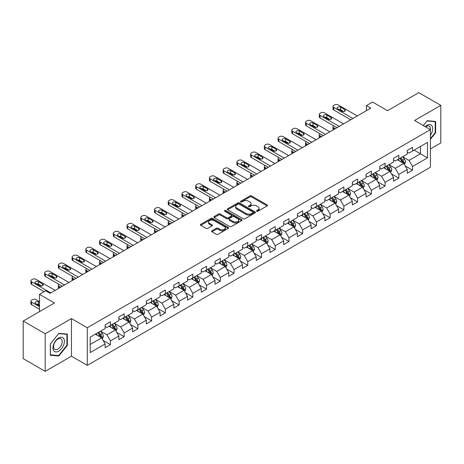 <?xml version="1.0" encoding="UTF-8"?>
<svg xmlns="http://www.w3.org/2000/svg" width="464" height="464" viewBox="0 0 464 464"><rect width="100%" height="100%" fill="white"/><g stroke="black" fill="none" stroke-linecap="round" stroke-linejoin="round"><path stroke-width="0.7" d="M256.76 211.23A0.853 0.493 0 0 0 257.972 211.23L267.148 205.929A1.224 0.708 0 0 0 267.508 205.43A1.224 0.708 0 0 0 267.148 204.931L251.598 195.953A1.224 0.708 0 0 0 249.87 195.953L240.688 201.248A0.853 0.493 0 0 0 240.439 201.602A0.853 0.493 0 0 0 240.688 201.95A0.853 0.493 0 0 0 241.901 201.95L243.09 201.266A3.909 2.256 0 0 1 248.617 201.266L249.91 202.014A3.909 2.256 0 0 1 251.059 203.609A3.909 2.256 0 0 1 249.91 205.204L248.727 205.888A0.853 0.493 0 0 0 248.472 206.242A0.853 0.493 0 0 0 248.727 206.59A0.853 0.493 0 0 0 249.934 206.59L251.123 205.906A3.909 2.256 0 0 1 256.65 205.906L257.949 206.654A3.909 2.256 0 0 1 259.092 208.249A3.909 2.256 0 0 1 257.949 209.844L256.76 210.528A0.853 0.493 0 0 0 256.511 210.876A0.853 0.493 0 0 0 256.76 211.23L256.76 210.528M211.938 230.77A1.224 0.708 0 0 0 211.578 231.269A1.224 0.708 0 0 0 211.938 231.768L216.299 234.285A1.224 0.708 0 0 0 218.028 234.285L228.224 228.404A1.224 0.708 0 0 0 228.584 227.905A1.224 0.708 0 0 0 228.224 227.406L212.674 218.422A1.224 0.708 0 0 0 210.946 218.422L200.75 224.309A1.224 0.708 0 0 0 200.39 224.808A1.224 0.708 0 0 0 200.75 225.307L206.022 228.352A1.224 0.708 0 0 0 207.75 228.352L212.112 225.835A1.224 0.708 0 0 0 212.471 225.336A1.224 0.708 0 0 0 212.112 224.837L209.496 223.323A3.271 1.885 0 0 1 208.539 221.989A3.271 1.885 0 0 1 210.557 220.249A3.271 1.885 0 0 1 214.119 220.655L224.361 226.565A3.271 1.885 0 0 1 225.318 227.905A3.271 1.885 0 0 1 223.3 229.645A3.271 1.885 0 0 1 219.739 229.239L218.028 228.253A1.224 0.708 0 0 0 216.299 228.253L211.938 230.77L211.938 231.768M430.412 148.956L440.8 142.958L440.8 105.351L418.795 92.643L387.544 110.687L372.58 102.045L366.415 105.606L370.817 108.147L50.048 293.341L45.646 290.8L39.486 294.356L39.486 311.64M45.205 333.744L45.205 371.357L71.439 356.207L71.439 318.6L45.205 333.744L23.2 321.042L54.45 302.998L39.486 294.356M71.439 318.6L87.284 327.746L430.412 129.642L430.412 167.255L87.284 365.359L87.284 327.746M440.8 105.351L414.567 120.495L430.412 129.642M243.171 218.776A1.224 0.708 0 0 0 244.899 218.776L255.096 212.889A1.224 0.708 0 0 0 255.455 212.39A1.224 0.708 0 0 0 255.096 211.891L239.546 202.907A1.224 0.708 0 0 0 237.817 202.907L227.621 208.794A1.224 0.708 0 0 0 227.261 209.293A1.224 0.708 0 0 0 227.621 209.792L243.171 218.776M224.982 211.416A0.853 0.493 0 0 1 225.852 211.532L225.852 210.517L241.663 219.646A1.224 0.708 0 0 1 242.017 220.145A1.224 0.708 0 0 1 241.663 220.644L231.466 226.531A1.224 0.708 0 0 1 229.738 226.531L214.182 217.552L218.55 215.052L218.55 214.032L214.182 216.555A1.224 0.708 0 0 0 213.829 217.053A1.224 0.708 0 0 0 214.182 217.552L214.182 216.555M218.55 215.052A1.224 0.708 0 0 1 220.278 215.052L220.278 214.032A1.224 0.708 0 0 0 218.55 214.032M220.278 214.032L226.583 217.674A1.224 0.708 0 0 0 228.311 217.674L231.205 216.004A1.224 0.708 0 0 0 231.565 215.505A1.224 0.708 0 0 0 231.205 215.006L224.64 211.219A0.853 0.493 0 0 1 224.39 210.865A0.853 0.493 0 0 1 224.918 210.412A0.853 0.493 0 0 1 225.852 210.517M45.205 371.357L23.2 358.649L23.2 321.042M103.083 340.379L110.432 344.624L110.432 340.912L118.883 336.035L118.883 339.741L124.166 336.696L124.166 332.984L132.617 328.106L132.617 331.812L137.901 328.767L137.901 325.055L146.351 320.177L146.351 323.884L151.629 320.839L151.629 317.127L160.08 312.249L160.08 315.961L165.364 312.91L165.364 309.198L173.814 304.32L173.814 308.032L179.098 304.981L179.098 301.269L187.549 296.392L187.549 300.104L192.827 297.053L192.827 293.341L201.277 288.463L201.277 292.175L206.561 289.124L206.561 285.412L215.012 280.534L215.012 284.246L220.29 281.196L220.29 277.484L228.74 272.606L228.74 276.318L234.024 273.267L234.024 269.555L242.475 264.677L242.475 268.389L247.759 265.338L247.759 261.626L256.209 256.749L256.209 260.461L261.487 257.41L261.487 253.704L269.938 248.82L269.938 252.532L275.222 249.481L275.222 245.775L283.672 240.891L283.672 244.603L288.956 241.553L288.956 237.846L297.407 232.969L297.407 236.675L302.685 233.624L302.685 229.918L311.135 225.04L311.135 228.746L316.419 225.695L316.419 221.989L324.87 217.111L324.87 220.818L330.148 217.773L330.148 214.061L338.598 209.183L338.598 212.889L343.882 209.844L343.882 206.132L352.333 201.254L352.333 204.96L357.616 201.915L357.616 198.203L366.067 193.326L366.067 197.032L371.345 193.987L371.345 190.275L379.796 185.397L379.796 189.109L385.079 186.058L385.079 182.346L393.53 177.468L393.53 181.18L398.814 178.13L398.814 174.418L407.264 169.54L407.264 173.252L412.542 170.201L412.542 166.489L427.506 157.853L427.506 142.402L420.465 146.467L420.465 153.787L427.506 157.853M110.432 344.624L105.154 347.669L105.154 343.963L90.19 352.599L90.19 337.148L105.154 328.512L105.154 324.8L110.432 321.749L110.432 325.461L118.883 320.583L118.883 316.871L124.166 313.821L124.166 317.533L132.617 312.655L132.617 308.943L137.901 305.892L137.901 309.604L146.351 304.726L146.351 301.014L151.629 297.969L151.629 301.675L160.08 296.798L160.08 293.086L165.364 290.041L165.364 293.747L173.814 288.869L173.814 285.157L179.098 282.112L179.098 285.818L187.549 280.94L187.549 277.234L192.827 274.183L192.827 277.89L201.277 273.012L201.277 269.306L206.561 266.255L206.561 269.961L215.012 265.083L215.012 261.377L220.29 258.326L220.29 262.038L228.74 257.155L228.74 253.448L234.024 250.398L234.024 254.11L242.475 249.226L242.475 245.52L247.759 242.469L247.759 246.181L256.209 241.297L256.209 237.591L261.487 234.54L261.487 238.252L269.938 233.375L269.938 229.663L275.222 226.612L275.222 230.324L283.672 225.446L283.672 221.734L288.956 218.683L288.956 222.395L297.407 217.517L297.407 213.805L302.685 210.755L302.685 214.467L311.135 209.589L311.135 205.877L316.419 202.826L316.419 206.538L324.87 201.66L324.87 197.948L330.148 194.897L330.148 198.609L338.598 193.732L338.598 190.02L343.882 186.969L343.882 190.681L352.333 185.803L352.333 182.091L357.616 179.046L357.616 182.752L366.067 177.874L366.067 174.162L371.345 171.117L371.345 174.824L379.796 169.946L379.796 166.234L385.079 163.189L385.079 166.895L393.53 162.017L393.53 158.305L398.814 155.26L398.814 158.966L407.264 154.089L407.264 150.382L412.542 147.332L412.542 151.038L427.506 142.402M109.028 326.273L115.362 329.933L106.911 334.811L100.578 331.151M105.154 326.476L106.911 327.497L110.432 325.461M106.911 334.811L110.432 340.912M115.362 329.933L118.883 336.035M122.757 318.345L129.096 322.004L120.646 326.882L114.306 323.228M118.883 318.548L120.646 319.568L124.166 317.533M120.646 326.882L124.166 332.984M129.096 322.004L132.617 328.106M136.491 310.416L142.831 314.076L134.38 318.954L128.041 315.3M132.617 310.619L134.38 311.64L137.901 309.604M134.38 318.954L137.901 325.055M142.831 314.076L146.351 320.177M150.22 302.487L156.559 306.147L148.109 311.031L141.769 307.371M146.351 302.69L148.109 303.711L151.629 301.675M148.109 311.031L151.629 317.127M156.559 306.147L160.08 312.249M163.954 294.565L170.294 298.219L161.843 303.102L155.504 299.442M160.08 294.768L161.843 295.783L165.364 293.747M161.843 303.102L165.364 309.198M170.294 298.219L173.814 304.32M177.689 286.636L184.022 290.29L175.578 295.174L169.238 291.514M173.814 286.839L175.578 287.854L179.098 285.818M175.578 295.174L179.098 301.269M184.022 290.29L187.549 296.392M191.417 278.707L197.757 282.367L189.306 287.245L182.967 283.585M187.549 278.91L189.306 279.925L192.827 277.89M189.306 287.245L192.827 293.341M197.757 282.367L201.277 288.463M205.152 270.779L211.491 274.439L203.041 279.316L196.701 275.657M201.277 270.982L203.041 271.997L206.561 269.961M203.041 279.316L206.561 285.412M211.491 274.439L215.012 280.534M218.886 262.85L225.22 266.51L216.769 271.388L210.436 267.728M215.012 263.053L216.769 264.068L220.29 262.038M216.769 271.388L220.29 277.484M225.22 266.51L228.74 272.606M232.615 254.922L238.954 258.581L230.504 263.459L224.164 259.799M228.74 255.125L230.504 256.14L234.024 254.11M230.504 263.459L234.024 269.555M238.954 258.581L242.475 264.677M246.349 246.993L252.689 250.653L244.238 255.531L237.899 251.871M242.475 247.196L244.238 248.211L247.759 246.181M244.238 255.531L247.759 261.626M252.689 250.653L256.209 256.749M260.078 239.064L266.417 242.724L257.967 247.602L251.627 243.942M256.209 239.267L257.967 240.282L261.487 238.252M257.967 247.602L261.487 253.704M266.417 242.724L269.938 248.82M273.812 231.136L280.152 234.796L271.701 239.673L265.362 236.014M269.938 231.339L271.701 232.354L275.222 230.324M271.701 239.673L275.222 245.775M280.152 234.796L283.672 240.891M287.547 223.207L293.88 226.867L285.43 231.745L279.096 228.085M283.672 223.41L285.43 224.425L288.956 222.395M285.43 231.745L288.956 237.846M293.88 226.867L297.407 232.969M301.275 215.279L307.615 218.938L299.164 223.816L292.825 220.156M297.407 215.482L299.164 216.497L302.685 214.467M299.164 223.816L302.685 229.918M307.615 218.938L311.135 225.04M315.01 207.35L321.349 211.01L312.898 215.888L306.559 212.228M311.135 207.553L312.898 208.574L316.419 206.538M312.898 215.888L316.419 221.989M321.349 211.01L324.87 217.111M328.744 199.421L335.078 203.081L326.627 207.959L320.293 204.299M324.87 199.624L326.627 200.645L330.148 198.609M326.627 207.959L330.148 214.061M335.078 203.081L338.598 209.183M342.473 191.493L348.812 195.153L340.361 200.03L334.022 196.376M338.598 191.696L340.361 192.717L343.882 190.681M340.361 200.03L343.882 206.132M348.812 195.153L352.333 201.254M356.207 183.564L362.546 187.224L354.096 192.108L347.756 188.448M352.333 183.767L354.096 184.788L357.616 182.752M354.096 192.108L357.616 198.203M362.546 187.224L366.067 193.326M369.936 175.636L376.275 179.295L367.824 184.179L361.485 180.519M366.067 175.844L367.824 176.859L371.345 174.824M367.824 184.179L371.345 190.275M376.275 179.295L379.796 185.397M383.67 167.713L390.009 171.367L381.559 176.25L375.219 172.591M379.796 167.916L381.559 168.931L385.079 166.895M381.559 176.25L385.079 182.346M390.009 171.367L393.53 177.468M397.404 159.784L403.738 163.444L395.287 168.322L388.954 164.662M393.53 159.987L395.287 161.002L398.814 158.966M395.287 168.322L398.814 174.418M403.738 163.444L407.264 169.54M414.126 150.127L420.465 153.787L409.022 160.393L402.682 156.733M407.264 152.059L409.022 153.074L412.542 151.038M409.022 160.393L412.542 166.489M71.439 356.207L87.284 365.359M366.415 105.606L366.415 110.687M90.19 344.468L101.633 337.862L95.294 334.202M101.633 337.862L105.154 343.963M405.194 165.955L412.542 170.201M391.459 173.884L398.814 178.13M377.731 181.813L385.079 186.058M363.996 189.741L371.345 193.987M350.262 197.67L357.616 201.915M336.533 205.598L343.882 209.844M322.799 213.527L330.148 217.773M309.07 221.456L316.419 225.695M295.336 229.384L302.685 233.624M281.602 237.313L288.956 241.553M267.873 245.241L275.222 249.481M254.139 253.17L261.487 257.41M240.404 261.099L247.759 265.338M226.676 269.021L234.024 273.267M212.941 276.95L220.29 281.196M199.213 284.879L206.561 289.124M185.478 292.807L192.827 297.053M171.744 300.736L179.098 304.981M158.015 308.664L165.364 312.91M144.281 316.593L151.629 320.839M130.546 324.522L137.901 328.767M116.818 332.45L124.166 336.696M430.412 139.31L435.65 132.791L435.65 121.464L427.158 120.71L423.284 125.529M50.356 355.238L58.853 355.998L67.344 345.431L67.344 334.103L58.853 333.343L50.356 343.911L50.356 355.238M435.209 132.536L435.65 132.791M66.903 345.175L67.344 345.431M57.954 355.482L58.853 355.998M257.102 211.346L257.949 210.859A3.909 2.256 0 0 0 259.092 209.264L259.092 208.249M251.059 203.609L251.059 204.624A3.909 2.256 0 0 1 249.91 206.219L249.069 206.712M267.148 204.931L267.148 205.929L251.598 196.968A1.224 0.708 0 0 0 249.87 196.968L241.031 202.072M255.096 211.891L255.096 212.889L239.546 203.928A1.224 0.708 0 0 0 237.817 203.928L227.638 209.803M252.938 212.738A0.853 0.493 0 0 0 253.187 212.39A0.853 0.493 0 0 0 252.938 212.036L239.285 204.16A0.853 0.493 0 0 0 238.073 204.16L236.82 204.879A3.909 2.256 0 0 0 235.677 206.474A3.909 2.256 0 0 0 236.82 208.075L246.152 213.463A3.909 2.256 0 0 0 251.685 213.463L252.938 212.738L252.938 213.753A0.853 0.493 0 0 0 253.187 213.405L253.187 212.39M235.677 206.474L235.677 207.495A3.909 2.256 0 0 0 236.82 209.09L236.82 208.075M252.938 213.753L251.685 214.478A3.909 2.256 0 0 1 246.152 214.478L236.82 209.09M220.278 215.052L226.583 218.695A1.224 0.708 0 0 0 228.311 218.695L231.205 217.019A1.224 0.708 0 0 0 231.565 216.52L231.565 215.505M225.852 211.532L241.645 220.655M233.131 221.456A3.271 1.885 0 0 0 236.692 221.862A3.271 1.885 0 0 0 238.711 220.122A3.271 1.885 0 0 0 237.754 218.788L234.146 216.705A1.224 0.708 0 0 0 232.418 216.705L229.523 218.376A1.224 0.708 0 0 0 229.164 218.875A1.224 0.708 0 0 0 229.523 219.373L233.131 221.456L233.131 222.471A3.271 1.885 0 0 0 236.692 222.882A3.271 1.885 0 0 0 238.711 221.137L238.711 220.122M229.164 218.875L229.164 219.89A1.224 0.708 0 0 0 229.523 220.388L229.523 219.373M233.131 222.471L229.523 220.388M225.318 227.905L225.318 228.92A3.271 1.885 0 0 1 223.3 230.66A3.271 1.885 0 0 1 219.739 230.254L218.028 229.268A1.224 0.708 0 0 0 216.299 229.268L211.955 231.78M208.539 221.989L208.539 223.01A3.271 1.885 0 0 0 209.496 224.344L209.496 223.323M212.094 225.84L209.496 224.344M228.207 228.41L212.674 219.443A1.224 0.708 0 0 0 210.946 219.443L200.767 225.318M404.434 164.645L405.484 162.006A3.3 1.902 -120 0 0 404.428 159.198L402.613 156.774M399.446 160.962L398.211 159.314M335.298 128.656L333.744 127.757L333.744 129.555M333.222 129.856A2.488 1.438 180 0 1 333.013 129.276L333.013 126.736A2.488 1.438 0 0 0 333.744 127.757M403.228 163.148L403.703 162.151A3.3 1.902 -120 0 0 402.758 160.167L400.942 157.737M400.113 158.218L402.131 160.909A1.682 0.969 60 0 1 402.433 161.42L403.703 162.151M399.887 158.352L401.702 160.776A3.3 1.902 60 0 1 402.648 162.76M333.657 125.773A2.488 1.438 0 0 0 333.013 126.736M352.907 118.488L333.744 107.428A2.488 1.438 -0 0 1 333.013 106.407A2.488 1.438 -0 0 1 333.744 105.392L334.619 104.881A2.488 1.438 -0 0 1 338.146 104.881L357.309 115.948M333.013 106.407L333.013 108.947A2.488 1.438 180 0 0 333.744 109.968L350.703 119.758M337.705 108.796A1.989 1.148 180 0 1 337.119 107.984A1.989 1.148 180 0 1 338.349 106.923A1.989 1.148 180 0 1 340.518 107.172L344.746 109.608A1.989 1.148 180 0 1 345.326 110.426A1.989 1.148 180 0 1 344.097 111.488A1.989 1.148 180 0 1 341.927 111.238L337.705 108.796M338.737 109.394A1.989 1.148 180 0 1 340.518 109.713L343.708 111.551M430.412 135.233A8.091 4.669 120 0 0 431.938 132.373A8.091 4.669 120 0 0 431.433 125.21A8.091 4.669 120 0 0 425.227 126.655M434.664 121.377L435.209 121.696L435.209 132.669L430.412 138.637M423.301 125.535L426.979 120.959L435.209 121.696M430.412 130.077A6.125 3.538 120 0 0 429.241 126.162A6.125 3.538 120 0 0 425.581 126.858M58.673 351.178A8.091 4.669 120 0 0 64.397 341.266A8.091 4.669 120 0 0 58.673 337.966A8.091 4.669 120 0 0 52.954 347.872A8.091 4.669 120 0 0 58.673 351.178M57.872 349.108A6.125 3.538 120 0 0 61.874 343.708A6.125 3.538 120 0 0 60.935 338.801A6.125 3.538 120 0 0 57.872 339.103A6.125 3.538 120 0 0 53.87 344.503A6.125 3.538 120 0 0 54.81 349.415A6.125 3.538 120 0 0 57.872 349.108M50.443 343.836L58.673 333.599L66.903 334.329L66.903 345.303L58.673 355.546L50.443 354.809L50.443 343.836M66.358 334.016L66.903 334.329M390.705 172.573L391.749 169.934A3.3 1.902 -120 0 0 390.7 167.127L388.884 164.703M385.712 168.89L384.482 167.243M321.569 136.584L320.009 135.685L320.009 137.483M319.487 137.785A2.488 1.438 180 0 1 319.278 137.205L319.278 134.664A2.488 1.438 0 0 0 320.009 135.685M389.499 171.077L389.969 170.079A3.3 1.902 -120 0 0 389.023 168.09L387.208 165.665M386.384 166.147L388.397 168.832A1.682 0.969 60 0 1 388.704 169.348L389.969 170.079M386.152 166.274L387.968 168.705A3.3 1.902 60 0 1 388.913 170.688M319.922 133.702A2.488 1.438 0 0 0 319.278 134.664M376.971 180.502L378.021 177.863A3.3 1.902 -120 0 0 376.965 175.056L375.15 172.631M371.983 176.819L370.748 175.172M307.835 144.513L306.275 143.608L306.275 145.412M305.759 145.708A2.488 1.438 180 0 1 305.55 145.133L305.55 142.593A2.488 1.438 0 0 0 306.275 143.608M375.765 179.005L376.24 178.008A3.3 1.902 -120 0 0 375.295 176.018L373.479 173.594M372.65 174.075L374.668 176.761A1.682 0.969 60 0 1 374.97 177.271L376.24 178.008M372.418 174.203L374.239 176.633A3.3 1.902 60 0 1 375.179 178.617M306.194 141.63A2.488 1.438 0 0 0 305.55 142.593M339.172 126.417L320.009 115.356A2.488 1.438 -0 0 1 319.278 114.335A2.488 1.438 -0 0 1 320.009 113.32L320.891 112.81A2.488 1.438 -0 0 1 324.411 112.81L343.575 123.876M319.278 114.335L319.278 116.876A2.488 1.438 180 0 0 320.009 117.897L336.974 127.687M323.971 116.725A1.989 1.148 180 0 1 323.385 115.913A1.989 1.148 180 0 1 324.614 114.852A1.989 1.148 180 0 1 326.789 115.101L331.012 117.537A1.989 1.148 180 0 1 331.598 118.349A1.989 1.148 180 0 1 330.368 119.416A1.989 1.148 180 0 1 328.193 119.167L323.971 116.725M325.009 117.322A1.989 1.148 180 0 1 326.789 117.641L329.979 119.48M325.438 134.345L306.275 123.279A2.488 1.438 -0 0 1 305.55 122.264A2.488 1.438 -0 0 1 306.275 121.249L307.156 120.739A2.488 1.438 -0 0 1 310.677 120.739L329.84 131.805M305.55 122.264L305.55 124.804A2.488 1.438 180 0 0 306.275 125.825L323.24 135.616M310.236 124.654A1.989 1.148 180 0 1 309.656 123.842A1.989 1.148 180 0 1 310.886 122.78A1.989 1.148 180 0 1 313.055 123.03L317.283 125.466A1.989 1.148 180 0 1 317.863 126.278A1.989 1.148 180 0 1 316.634 127.345A1.989 1.148 180 0 1 314.464 127.095L310.236 124.654M311.274 125.251A1.989 1.148 180 0 1 313.055 125.57L316.245 127.409M363.237 188.43L364.286 185.791A3.3 1.902 -120 0 0 363.237 182.984L361.415 180.56M358.249 184.747L357.013 183.1M294.101 152.436L292.546 151.537L292.546 153.34M292.024 153.636A2.488 1.438 180 0 1 291.815 153.062L291.815 150.522A2.488 1.438 0 0 0 292.546 151.537M362.036 186.934L362.506 185.931A3.3 1.902 -120 0 0 361.56 183.947L359.745 181.523M358.916 181.998L360.934 184.689A1.682 0.969 60 0 1 361.241 185.2L362.506 185.931M358.689 182.132L360.505 184.562A3.3 1.902 60 0 1 361.45 186.545M292.459 149.559A2.488 1.438 0 0 0 291.815 150.522M349.508 196.359L350.552 193.72A3.3 1.902 -120 0 0 349.502 190.913L347.687 188.488M344.52 192.676L343.285 191.029M280.372 160.364L278.812 159.465L278.812 161.263M278.29 161.565A2.488 1.438 180 0 1 278.081 160.991L278.081 158.45A2.488 1.438 0 0 0 278.812 159.465M348.302 194.857L348.771 193.859A3.3 1.902 -120 0 0 347.832 191.876L346.011 189.451M345.187 189.927L347.2 192.618A1.682 0.969 60 0 1 347.507 193.128L348.771 193.859M344.955 190.06L346.77 192.485A3.3 1.902 60 0 1 347.716 194.474M278.725 157.487A2.488 1.438 0 0 0 278.081 158.45M335.774 204.288L336.823 201.649A3.3 1.902 -120 0 0 335.768 198.841L333.952 196.417M330.786 200.605L329.55 198.957M266.638 168.293L265.083 167.394L265.083 169.192M264.561 169.493A2.488 1.438 180 0 1 264.352 168.919L264.352 166.379A2.488 1.438 0 0 0 265.083 167.394M334.567 202.785L335.043 201.788A3.3 1.902 -120 0 0 334.097 199.804L332.282 197.38M331.453 197.855L333.471 200.547A1.682 0.969 60 0 1 333.773 201.057L335.043 201.788M331.226 197.989L333.042 200.413A3.3 1.902 60 0 1 333.987 202.397M264.996 165.416A2.488 1.438 0 0 0 264.352 166.379M311.709 142.274L292.546 131.208A2.488 1.438 -0 0 1 291.815 130.193A2.488 1.438 -0 0 1 292.546 129.178L293.428 128.667A2.488 1.438 -0 0 1 296.948 128.667L316.112 139.734M291.815 130.193L291.815 132.733A2.488 1.438 180 0 0 292.546 133.754L309.505 143.544M296.508 132.582A1.989 1.148 180 0 1 295.922 131.77A1.989 1.148 180 0 1 297.151 130.709A1.989 1.148 180 0 1 299.321 130.958L303.549 133.394A1.989 1.148 180 0 1 304.135 134.206A1.989 1.148 180 0 1 302.905 135.273A1.989 1.148 180 0 1 300.73 135.024L296.508 132.582M297.54 133.18A1.989 1.148 180 0 1 299.321 133.499L302.511 135.337M297.975 150.203L278.812 139.136A2.488 1.438 -0 0 1 278.081 138.121A2.488 1.438 -0 0 1 278.812 137.106L279.693 136.596A2.488 1.438 -0 0 1 283.214 136.596L302.377 147.662M278.081 138.121L278.081 140.662A2.488 1.438 180 0 0 278.812 141.677L295.777 151.473M282.773 140.511A1.989 1.148 180 0 1 282.193 139.699A1.989 1.148 180 0 1 283.423 138.637A1.989 1.148 180 0 1 285.592 138.887L289.814 141.323A1.989 1.148 180 0 1 290.4 142.135A1.989 1.148 180 0 1 289.171 143.196A1.989 1.148 180 0 1 287.001 142.947L282.773 140.511M283.811 141.108A1.989 1.148 180 0 1 285.592 141.427L288.782 143.266M284.246 158.131L265.083 147.065A2.488 1.438 -0 0 1 264.352 146.05A2.488 1.438 -0 0 1 265.083 145.035L265.959 144.524A2.488 1.438 -0 0 1 269.48 144.524L288.643 155.591M264.352 146.05L264.352 148.59A2.488 1.438 180 0 0 265.083 149.605L282.042 159.401M269.045 148.439A1.989 1.148 180 0 1 268.459 147.627A1.989 1.148 180 0 1 269.688 146.56A1.989 1.148 180 0 1 271.858 146.81L276.086 149.251A1.989 1.148 180 0 1 276.666 150.063A1.989 1.148 180 0 1 275.436 151.125A1.989 1.148 180 0 1 273.267 150.875L269.045 148.439M270.077 149.037A1.989 1.148 180 0 1 271.858 149.356L275.048 151.194M270.512 166.06L251.349 154.993A2.488 1.438 -0 0 1 250.618 153.978A2.488 1.438 -0 0 1 251.349 152.963L252.23 152.453A2.488 1.438 -0 0 1 255.751 152.453L274.914 163.519M250.618 153.978L250.618 156.519A2.488 1.438 180 0 0 251.349 157.534L268.314 167.33M255.31 156.368A1.989 1.148 180 0 1 254.724 155.556A1.989 1.148 180 0 1 255.954 154.489A1.989 1.148 180 0 1 258.129 154.738L262.351 157.18A1.989 1.148 180 0 1 262.937 157.992A1.989 1.148 180 0 1 261.708 159.053A1.989 1.148 180 0 1 259.533 158.804L255.31 156.368M256.348 156.965A1.989 1.148 180 0 1 258.129 157.279L261.313 159.123M256.778 173.988L237.614 162.922A2.488 1.438 -0 0 1 236.889 161.907A2.488 1.438 -0 0 1 237.614 160.892L238.496 160.382A2.488 1.438 -0 0 1 242.017 160.382L261.18 171.448M236.889 161.907L236.889 164.447A2.488 1.438 180 0 0 237.614 165.462L254.579 175.259M241.576 164.297A1.989 1.148 180 0 1 240.996 163.485A1.989 1.148 180 0 1 242.225 162.417A1.989 1.148 180 0 1 244.395 162.667L248.617 165.109A1.989 1.148 180 0 1 249.203 165.921A1.989 1.148 180 0 1 247.973 166.982A1.989 1.148 180 0 1 245.804 166.733L241.576 164.297M242.614 164.894A1.989 1.148 180 0 1 244.395 165.207L247.585 167.052M243.049 181.917L223.886 170.851A2.488 1.438 -0 0 1 223.155 169.836A2.488 1.438 -0 0 1 223.886 168.821L224.762 168.31A2.488 1.438 -0 0 1 228.288 168.31L247.451 179.371M223.155 169.836L223.155 172.376A2.488 1.438 180 0 0 223.886 173.391L240.845 183.187M227.847 172.225A1.989 1.148 180 0 1 227.261 171.407A1.989 1.148 180 0 1 228.491 170.346A1.989 1.148 180 0 1 230.66 170.595L234.888 173.037A1.989 1.148 180 0 1 235.468 173.849A1.989 1.148 180 0 1 234.239 174.911A1.989 1.148 180 0 1 232.07 174.661L227.847 172.225M228.88 172.823A1.989 1.148 180 0 1 230.66 173.136L233.85 174.98M229.315 189.846L210.151 178.779A2.488 1.438 -0 0 1 209.421 177.764A2.488 1.438 -0 0 1 210.151 176.743L211.033 176.239A2.488 1.438 -0 0 1 214.554 176.239L233.717 187.299M209.421 177.764L209.421 180.305A2.488 1.438 180 0 0 210.151 181.32L227.116 191.116M214.113 180.154A1.989 1.148 180 0 1 213.527 179.336A1.989 1.148 180 0 1 214.757 178.275A1.989 1.148 180 0 1 216.932 178.524L221.154 180.966A1.989 1.148 180 0 1 221.74 181.778A1.989 1.148 180 0 1 220.51 182.839A1.989 1.148 180 0 1 218.341 182.59L214.113 180.154M215.151 180.751A1.989 1.148 180 0 1 216.932 181.064L220.122 182.909M215.58 197.768L196.417 186.708A2.488 1.438 -0 0 1 195.692 185.693A2.488 1.438 -0 0 1 196.417 184.672L197.299 184.167A2.488 1.438 -0 0 1 200.819 184.167L219.982 195.228M195.692 185.693L195.692 188.233A2.488 1.438 180 0 0 196.417 189.248L213.382 199.044M200.378 188.082A1.989 1.148 180 0 1 199.798 187.265A1.989 1.148 180 0 1 201.028 186.203A1.989 1.148 180 0 1 203.197 186.453L207.425 188.894A1.989 1.148 180 0 1 208.005 189.706A1.989 1.148 180 0 1 206.776 190.768A1.989 1.148 180 0 1 204.607 190.518L200.378 188.082M201.417 188.68A1.989 1.148 180 0 1 203.197 188.993L206.387 190.837M201.852 205.697L182.688 194.636A2.488 1.438 -0 0 1 181.958 193.621A2.488 1.438 -0 0 1 182.688 192.601L183.57 192.096A2.488 1.438 -0 0 1 187.091 192.096L206.254 203.157M181.958 193.621L181.958 196.162A2.488 1.438 180 0 0 182.688 197.177L199.648 206.967M186.65 196.005A1.989 1.148 180 0 1 186.064 195.193A1.989 1.148 180 0 1 187.294 194.132A1.989 1.148 180 0 1 189.463 194.381L193.691 196.823A1.989 1.148 180 0 1 194.277 197.635A1.989 1.148 180 0 1 193.047 198.696A1.989 1.148 180 0 1 190.872 198.447L186.65 196.005M187.682 196.608A1.989 1.148 180 0 1 189.463 196.922L192.653 198.766M188.117 213.626L168.954 202.565A2.488 1.438 -0 0 1 168.223 201.55A2.488 1.438 -0 0 1 168.954 200.529L169.836 200.025A2.488 1.438 -0 0 1 173.356 200.025L192.519 211.085M168.223 201.55L168.223 204.09A2.488 1.438 180 0 0 168.954 205.105L185.919 214.896M172.915 203.934A1.989 1.148 180 0 1 172.335 203.122A1.989 1.148 180 0 1 173.565 202.06A1.989 1.148 180 0 1 175.734 202.31L179.957 204.752A1.989 1.148 180 0 1 180.542 205.564A1.989 1.148 180 0 1 179.313 206.625A1.989 1.148 180 0 1 177.144 206.376L172.915 203.934M173.954 204.537A1.989 1.148 180 0 1 175.734 204.85L178.924 206.695M174.389 221.554L155.225 210.494A2.488 1.438 -0 0 1 154.495 209.473A2.488 1.438 -0 0 1 155.225 208.458L156.101 207.953A2.488 1.438 -0 0 1 159.622 207.953L178.785 219.014M154.495 209.473L154.495 212.019A2.488 1.438 180 0 0 155.225 213.034L172.185 222.824M159.187 211.862A1.989 1.148 180 0 1 158.601 211.05A1.989 1.148 180 0 1 159.831 209.989A1.989 1.148 180 0 1 162 210.238L166.228 212.68A1.989 1.148 180 0 1 166.808 213.492A1.989 1.148 180 0 1 165.578 214.554A1.989 1.148 180 0 1 163.409 214.304L159.187 211.862M160.219 212.46A1.989 1.148 180 0 1 162 212.779L165.19 214.617M160.654 229.483L141.491 218.422A2.488 1.438 -0 0 1 140.76 217.401A2.488 1.438 -0 0 1 141.491 216.386L142.373 215.882A2.488 1.438 -0 0 1 145.893 215.882L165.056 226.942M140.76 217.401L140.76 219.948A2.488 1.438 180 0 0 141.491 220.963L158.456 230.753M145.452 219.791A1.989 1.148 180 0 1 144.867 218.979A1.989 1.148 180 0 1 146.096 217.918A1.989 1.148 180 0 1 148.271 218.167L152.494 220.603A1.989 1.148 180 0 1 153.079 221.421A1.989 1.148 180 0 1 151.85 222.482A1.989 1.148 180 0 1 149.675 222.233L145.452 219.791M146.491 220.388A1.989 1.148 180 0 1 148.271 220.707L151.455 222.546M146.92 237.411L127.757 226.351A2.488 1.438 -0 0 1 127.032 225.33A2.488 1.438 -0 0 1 127.757 224.315L128.638 223.805A2.488 1.438 -0 0 1 132.159 223.805L151.322 234.871M127.032 225.33L127.032 227.87A2.488 1.438 180 0 0 127.757 228.891L144.722 238.682M131.718 227.72A1.989 1.148 180 0 1 131.138 226.908A1.989 1.148 180 0 1 132.368 225.846A1.989 1.148 180 0 1 134.537 226.096L138.759 228.532A1.989 1.148 180 0 1 139.345 229.349A1.989 1.148 180 0 1 138.115 230.411A1.989 1.148 180 0 1 135.946 230.161L131.718 227.72M132.756 228.317A1.989 1.148 180 0 1 134.537 228.636L137.727 230.475M133.191 245.34L114.028 234.279A2.488 1.438 -0 0 1 113.297 233.259A2.488 1.438 -0 0 1 114.028 232.244L114.904 231.733A2.488 1.438 -0 0 1 118.43 231.733L137.593 242.8M113.297 233.259L113.297 235.799A2.488 1.438 180 0 0 114.028 236.82L130.987 246.61M117.989 235.648A1.989 1.148 180 0 1 117.404 234.836A1.989 1.148 180 0 1 118.633 233.775A1.989 1.148 180 0 1 120.802 234.024L125.031 236.46A1.989 1.148 180 0 1 125.611 237.278A1.989 1.148 180 0 1 124.381 238.339A1.989 1.148 180 0 1 122.212 238.09L117.989 235.648M119.022 236.246A1.989 1.148 180 0 1 120.802 236.565L123.992 238.403M119.457 253.269L100.294 242.202A2.488 1.438 -0 0 1 99.563 241.187A2.488 1.438 -0 0 1 100.294 240.172L101.175 239.662A2.488 1.438 -0 0 1 104.696 239.662L123.859 250.728M99.563 241.187L99.563 243.728A2.488 1.438 180 0 0 100.294 244.748L117.259 254.539M104.255 243.577A1.989 1.148 180 0 1 103.669 242.765A1.989 1.148 180 0 1 104.899 241.703A1.989 1.148 180 0 1 107.074 241.953L111.296 244.389A1.989 1.148 180 0 1 111.882 245.201A1.989 1.148 180 0 1 110.652 246.268A1.989 1.148 180 0 1 108.483 246.019L104.255 243.577M105.293 244.174A1.989 1.148 180 0 1 107.074 244.493L110.264 246.332M105.722 261.197L86.559 250.131A2.488 1.438 -0 0 1 85.834 249.116A2.488 1.438 -0 0 1 86.559 248.101L87.441 247.59A2.488 1.438 -0 0 1 90.961 247.59L110.125 258.657M85.834 249.116L85.834 251.656A2.488 1.438 180 0 0 86.559 252.677L103.524 262.467M90.521 251.505A1.989 1.148 180 0 1 89.941 250.693A1.989 1.148 180 0 1 91.17 249.632A1.989 1.148 180 0 1 93.339 249.881L97.568 252.317A1.989 1.148 180 0 1 98.148 253.129A1.989 1.148 180 0 1 96.918 254.197A1.989 1.148 180 0 1 94.749 253.947L90.521 251.505M91.559 252.103A1.989 1.148 180 0 1 93.339 252.422L96.529 254.26M91.994 269.126L72.831 258.059A2.488 1.438 -0 0 1 72.1 257.044A2.488 1.438 -0 0 1 72.831 256.029L73.712 255.519A2.488 1.438 -0 0 1 77.233 255.519L96.396 266.585M72.1 257.044L72.1 259.585A2.488 1.438 180 0 0 72.831 260.6L89.79 270.396M76.792 259.434A1.989 1.148 180 0 1 76.206 258.622A1.989 1.148 180 0 1 77.436 257.561A1.989 1.148 180 0 1 79.605 257.81L83.833 260.246A1.989 1.148 180 0 1 84.419 261.058A1.989 1.148 180 0 1 83.189 262.119A1.989 1.148 180 0 1 81.014 261.876L76.792 259.434M77.824 260.031A1.989 1.148 180 0 1 79.605 260.35L82.795 262.189M322.045 212.216L323.089 209.577A3.3 1.902 -120 0 0 322.039 206.77L320.218 204.346M317.051 208.533L315.822 206.886M252.903 176.221L251.349 175.322L251.349 177.12M250.827 177.422A2.488 1.438 180 0 1 250.618 176.848L250.618 174.307A2.488 1.438 0 0 0 251.349 175.322M320.839 210.714L321.308 209.716A3.3 1.902 -120 0 0 320.363 207.733L318.548 205.308M317.724 205.784L319.737 208.475A1.682 0.969 60 0 1 320.044 208.986L321.308 209.716M317.492 205.917L319.307 208.342A3.3 1.902 60 0 1 320.253 210.325M251.262 173.345A2.488 1.438 0 0 0 250.618 174.307M308.311 220.145L309.36 217.506A3.3 1.902 -120 0 0 308.305 214.699L306.489 212.268M303.323 216.462L302.087 214.815M239.175 184.15L237.614 183.251L237.614 185.049M237.092 185.351A2.488 1.438 180 0 1 236.889 184.776L236.889 182.236A2.488 1.438 0 0 0 237.614 183.251M307.104 218.643L307.574 217.645A3.3 1.902 -120 0 0 306.634 215.661L304.813 213.237M303.99 213.713L306.002 216.404A1.682 0.969 60 0 1 306.31 216.914L307.574 217.645M303.758 213.846L305.579 216.27A3.3 1.902 60 0 1 306.518 218.254M237.533 181.273A2.488 1.438 0 0 0 236.889 182.236M294.576 228.073L295.626 225.434A3.3 1.902 -120 0 0 294.57 222.627L292.755 220.197M289.588 224.39L288.353 222.743M225.44 192.079L223.886 191.18L223.886 192.978M223.364 193.279A2.488 1.438 180 0 1 223.155 192.705L223.155 190.165A2.488 1.438 0 0 0 223.886 191.18M293.37 226.571L293.845 225.574A3.3 1.902 -120 0 0 292.9 223.59L291.085 221.166M290.255 221.641L292.274 224.332A1.682 0.969 60 0 1 292.575 224.843L293.845 225.574M290.029 221.775L291.844 224.199A3.3 1.902 60 0 1 292.79 226.183M223.799 189.202A2.488 1.438 0 0 0 223.155 190.165M280.848 236.002L281.892 233.363A3.3 1.902 -120 0 0 280.842 230.55L279.026 228.126M275.854 232.313L274.624 230.666M211.712 200.007L210.151 199.108L210.151 200.906M209.629 201.208A2.488 1.438 180 0 1 209.421 200.634L209.421 198.093A2.488 1.438 0 0 0 210.151 199.108M279.641 234.5L280.111 233.502A3.3 1.902 -120 0 0 279.166 231.519L277.35 229.094M276.527 229.57L278.539 232.261A1.682 0.969 60 0 1 278.847 232.771L280.111 233.502M276.295 229.703L278.11 232.128A3.3 1.902 60 0 1 279.055 234.111M210.064 197.125A2.488 1.438 0 0 0 209.421 198.093M267.113 243.931L268.163 241.292A3.3 1.902 -120 0 0 267.107 238.479L265.292 236.054M262.125 240.242L260.89 238.595M197.977 207.936L196.417 207.037L196.417 208.835M195.901 209.136A2.488 1.438 180 0 1 195.692 208.562L195.692 206.022A2.488 1.438 0 0 0 196.417 207.037M265.907 242.428L266.382 241.431A3.3 1.902 -120 0 0 265.437 239.447L263.622 237.023M262.792 237.498L264.811 240.19A1.682 0.969 60 0 1 265.112 240.7L266.382 241.431M262.56 237.632L264.381 240.056A3.3 1.902 60 0 1 265.321 242.04M196.336 205.053A2.488 1.438 0 0 0 195.692 206.022M253.385 251.853L254.429 249.22A3.3 1.902 -120 0 0 253.379 246.407L251.558 243.983M248.391 248.17L247.155 246.523M184.243 215.864L182.688 214.965L182.688 216.763M182.166 217.065A2.488 1.438 180 0 1 181.958 216.491L181.958 213.95A2.488 1.438 0 0 0 182.688 214.965M252.178 250.357L252.648 249.359A3.3 1.902 -120 0 0 251.703 247.376L249.887 244.951M249.058 245.427L251.076 248.118A1.682 0.969 60 0 1 251.384 248.629L252.648 249.359M248.832 245.56L250.647 247.985A3.3 1.902 60 0 1 251.592 249.968M182.601 212.982A2.488 1.438 0 0 0 181.958 213.95M239.65 259.782L240.694 257.149A3.3 1.902 -120 0 0 239.644 254.336L237.829 251.911M234.662 256.099L233.427 254.452M170.514 223.793L168.954 222.894L168.954 224.692M168.432 224.994A2.488 1.438 180 0 1 168.223 224.419L168.223 221.879A2.488 1.438 0 0 0 168.954 222.894M238.444 258.286L238.914 257.288A3.3 1.902 -120 0 0 237.974 255.304L236.153 252.88M235.329 253.356L237.342 256.047A1.682 0.969 60 0 1 237.649 256.557L238.914 257.288M235.097 253.489L236.913 255.913A3.3 1.902 60 0 1 237.858 257.897M168.867 220.91A2.488 1.438 0 0 0 168.223 221.879M225.916 267.711L226.966 265.077A3.3 1.902 -120 0 0 225.91 262.264L224.095 259.84M220.928 264.028L219.692 262.38M156.78 231.722L155.225 230.823L155.225 232.621M154.703 232.922A2.488 1.438 180 0 1 154.495 232.348L154.495 229.802A2.488 1.438 0 0 0 155.225 230.823M224.709 266.214L225.185 265.217A3.3 1.902 -120 0 0 224.24 263.233L222.424 260.809M221.595 261.284L223.613 263.975A1.682 0.969 60 0 1 223.915 264.486L225.185 265.217M221.369 261.418L223.184 263.842A3.3 1.902 60 0 1 224.129 265.826M155.138 228.839A2.488 1.438 0 0 0 154.495 229.802M212.187 275.639L213.231 273A3.3 1.902 -120 0 0 212.181 270.193L210.36 267.769M207.193 271.956L205.964 270.309M143.051 239.65L141.491 238.751L141.491 240.549M140.969 240.851A2.488 1.438 180 0 1 140.76 240.277L140.76 237.73A2.488 1.438 0 0 0 141.491 238.751M210.981 274.143L211.451 273.145A3.3 1.902 -120 0 0 210.505 271.162L208.69 268.731M207.866 269.213L209.879 271.904A1.682 0.969 60 0 1 210.186 272.414L211.451 273.145M207.634 269.346L209.45 271.771A3.3 1.902 60 0 1 210.395 273.754M141.404 236.768A2.488 1.438 0 0 0 140.76 237.73M198.453 283.568L199.503 280.929A3.3 1.902 -120 0 0 198.447 278.122L196.632 275.697M193.465 279.885L192.229 278.238M129.317 247.579L127.757 246.68L127.757 248.478M127.235 248.779A2.488 1.438 180 0 1 127.032 248.199L127.032 245.659A2.488 1.438 0 0 0 127.757 246.68M197.246 282.071L197.716 281.074A3.3 1.902 -120 0 0 196.777 279.09L194.955 276.66M194.132 277.141L196.144 279.833A1.682 0.969 60 0 1 196.452 280.343L197.716 281.074M193.9 277.275L195.721 279.699A3.3 1.902 60 0 1 196.661 281.683M127.675 244.696A2.488 1.438 0 0 0 127.032 245.659M184.718 291.496L185.768 288.857A3.3 1.902 -120 0 0 184.713 286.05L182.897 283.626M179.73 287.813L178.495 286.166M115.582 255.507L114.028 254.608L114.028 256.406M113.506 256.708A2.488 1.438 180 0 1 113.297 256.128L113.297 253.588A2.488 1.438 0 0 0 114.028 254.608M183.512 290L183.988 289.002A3.3 1.902 -120 0 0 183.042 287.013L181.227 284.589M180.397 285.07L182.416 287.761A1.682 0.969 60 0 1 182.717 288.272L183.988 289.002M180.171 285.198L181.987 287.628A3.3 1.902 60 0 1 182.932 289.611M113.941 252.625A2.488 1.438 0 0 0 113.297 253.588M170.99 299.425L172.034 296.786A3.3 1.902 -120 0 0 170.984 293.979L169.169 291.554M165.996 295.742L164.766 294.095M101.854 263.436L100.294 262.531L100.294 264.335M99.772 264.631A2.488 1.438 180 0 1 99.563 264.057L99.563 261.516A2.488 1.438 0 0 0 100.294 262.531M169.783 297.929L170.253 296.931A3.3 1.902 -120 0 0 169.308 294.942L167.492 292.517M166.669 292.999L168.681 295.684A1.682 0.969 60 0 1 168.989 296.194L170.253 296.931M166.437 293.126L168.252 295.556A3.3 1.902 60 0 1 169.198 297.54M100.207 260.553A2.488 1.438 0 0 0 99.563 261.516M157.255 307.354L158.305 304.715A3.3 1.902 -120 0 0 157.25 301.907L155.434 299.483M152.267 303.671L151.032 302.023M88.119 271.359L86.559 270.46L86.559 272.264M86.043 272.559A2.488 1.438 180 0 1 85.834 271.985L85.834 269.445A2.488 1.438 0 0 0 86.559 270.46M156.049 305.857L156.525 304.854A3.3 1.902 -120 0 0 155.579 302.87L153.764 300.446M152.934 300.921L154.953 303.613A1.682 0.969 60 0 1 155.254 304.123L156.525 304.854M152.702 301.055L154.524 303.485A3.3 1.902 60 0 1 155.469 305.469M86.478 268.482A2.488 1.438 0 0 0 85.834 269.445M143.527 315.282L144.571 312.643A3.3 1.902 -120 0 0 143.521 309.836L141.7 307.412M138.533 311.599L137.298 309.952M74.385 279.287L72.831 278.388L72.831 280.186M72.309 280.488A2.488 1.438 180 0 1 72.1 279.914L72.1 277.373A2.488 1.438 0 0 0 72.831 278.388M142.32 313.78L142.79 312.782A3.3 1.902 -120 0 0 141.845 310.799L140.029 308.374M139.2 308.85L141.218 311.541A1.682 0.969 60 0 1 141.526 312.052L142.79 312.782M138.974 308.983L140.789 311.408A3.3 1.902 60 0 1 141.735 313.397M72.744 276.411A2.488 1.438 0 0 0 72.1 277.373M129.792 323.211L130.836 320.572A3.3 1.902 -120 0 0 129.787 317.765L127.971 315.34M124.804 319.528L123.569 317.881M60.656 287.216L59.096 286.317L59.096 288.115M58.574 288.417A2.488 1.438 180 0 1 58.365 287.842L58.365 285.302A2.488 1.438 0 0 0 59.096 286.317M128.586 321.709L129.056 320.711A3.3 1.902 -120 0 0 128.116 318.727L126.295 316.303M125.471 316.779L127.484 319.47A1.682 0.969 60 0 1 127.791 319.98L129.056 320.711M125.239 316.912L127.055 319.336A3.3 1.902 60 0 1 128 321.32M59.009 284.339A2.488 1.438 0 0 0 58.365 285.302M78.259 277.054L59.096 265.988A2.488 1.438 -0 0 1 58.365 264.973A2.488 1.438 -0 0 1 59.096 263.958L59.978 263.448A2.488 1.438 -0 0 1 63.498 263.448L82.662 274.514M58.365 264.973L58.365 267.513A2.488 1.438 180 0 0 59.096 268.528L76.061 278.325M63.058 267.363A1.989 1.148 180 0 1 62.478 266.551A1.989 1.148 180 0 1 63.707 265.483A1.989 1.148 180 0 1 65.876 265.733L70.099 268.175A1.989 1.148 180 0 1 70.685 268.987A1.989 1.148 180 0 1 69.455 270.048A1.989 1.148 180 0 1 67.286 269.799L63.058 267.363M64.096 267.96A1.989 1.148 180 0 1 65.876 268.279L69.066 270.118M116.058 331.139L117.108 328.5A3.3 1.902 -120 0 0 116.052 325.693L114.237 323.269M111.07 327.456L109.835 325.809M114.852 329.637L115.327 328.64A3.3 1.902 -120 0 0 114.382 326.656L112.566 324.232M111.737 324.707L113.755 327.398A1.682 0.969 60 0 1 114.057 327.909L115.327 328.64M111.511 324.841L113.326 327.265A3.3 1.902 60 0 1 114.272 329.249M64.531 284.983L45.368 273.917A2.488 1.438 -0 0 1 44.637 272.902A2.488 1.438 -0 0 1 45.368 271.887L46.243 271.376A2.488 1.438 -0 0 1 49.764 271.376L68.927 282.443M44.637 272.902L44.637 275.442A2.488 1.438 180 0 0 45.368 276.457L62.327 286.253M49.329 275.291A1.989 1.148 180 0 1 48.743 274.479A1.989 1.148 180 0 1 49.973 273.412A1.989 1.148 180 0 1 52.142 273.661L56.37 276.103A1.989 1.148 180 0 1 56.95 276.915A1.989 1.148 180 0 1 55.721 277.977A1.989 1.148 180 0 1 53.551 277.727L49.329 275.291M50.361 275.889A1.989 1.148 180 0 1 52.142 276.208L55.332 278.046M102.329 339.068L103.373 336.429A3.3 1.902 -120 0 0 102.324 333.622L100.502 331.192M39.486 306.71L31.633 302.174A2.488 1.438 0 0 1 30.902 301.159A2.488 1.438 0 0 1 31.633 300.144L32.515 299.634A2.488 1.438 0 0 1 36.035 299.634L39.486 301.629M97.336 335.385L96.106 333.738M39.486 309.25L31.633 304.715A2.488 1.438 180 0 1 30.902 303.7L30.902 301.159M39.486 305.08L38.413 304.459A1.989 1.148 0 0 0 36.633 304.146M101.123 337.566L101.593 336.568A3.3 1.902 -120 0 0 100.647 334.585L98.832 332.16M98.008 332.636L100.021 335.327A1.682 0.969 60 0 1 100.328 335.837L101.593 336.568M97.776 332.769L99.592 335.194A3.3 1.902 60 0 1 100.537 337.177M39.486 302.54L38.413 301.919A1.989 1.148 0 0 0 36.238 301.67A1.989 1.148 0 0 0 35.009 302.737A1.989 1.148 0 0 0 35.595 303.549L39.486 305.793M50.796 292.912L31.633 281.845A2.488 1.438 -0 0 1 30.902 280.83A2.488 1.438 -0 0 1 31.633 279.815L32.515 279.305A2.488 1.438 -0 0 1 36.035 279.305L55.199 290.371M30.902 280.83L30.902 283.371A2.488 1.438 180 0 0 31.633 284.386L44.196 291.641M35.595 283.22A1.989 1.148 180 0 1 35.009 282.408A1.989 1.148 180 0 1 36.238 281.341A1.989 1.148 180 0 1 38.413 281.59L42.636 284.032A1.989 1.148 180 0 1 43.222 284.844A1.989 1.148 180 0 1 41.992 285.905A1.989 1.148 180 0 1 39.817 285.656L35.595 283.22M36.633 283.817A1.989 1.148 180 0 1 38.413 284.13L41.598 285.975M257.949 210.859L257.949 209.844M248.727 206.59L248.727 205.888M249.91 206.219L249.91 205.204M240.688 201.95L240.688 201.248M249.87 196.968L249.87 195.953M251.598 196.968L251.598 195.953M227.621 209.792L227.621 208.794M237.817 203.928L237.817 202.907M239.546 203.928L239.546 202.907M246.152 214.478L246.152 213.463M251.685 214.478L251.685 213.463M226.583 218.695L226.583 217.674M228.311 218.695L228.311 217.674M231.205 217.019L231.205 216.004M241.663 220.644L241.663 219.646M216.299 229.268L216.299 228.253M218.028 229.268L218.028 228.253M219.739 230.254L219.739 229.239M212.112 225.835L212.112 224.837M200.75 225.307L200.75 224.309M210.946 219.443L210.946 218.422M212.674 219.443L212.674 218.422M228.224 228.404L228.224 227.406M403.413 163.253L405.461 162.069M402.758 160.167L404.428 159.198M400.409 161.518L401.702 160.776M333.744 109.968L333.744 107.428M340.518 107.172L340.518 109.713M344.746 109.608L344.746 111.238M389.685 171.181L391.732 169.998M389.023 168.09L390.7 167.127M386.68 169.447L387.968 168.705M375.95 179.11L377.998 177.927M375.295 176.018L376.965 175.056M372.946 177.376L374.239 176.633M320.009 117.897L320.009 115.356M326.789 115.101L326.789 117.641M331.012 117.537L331.012 119.167M306.275 125.825L306.275 123.279M313.055 123.03L313.055 125.57M317.283 125.466L317.283 127.095M362.216 187.038L364.263 185.855M361.56 183.947L363.237 182.984M359.217 185.304L360.505 184.562M348.487 194.967L350.535 193.784M347.832 191.876L349.502 190.913M345.483 193.233L346.77 192.485M334.753 202.896L336.8 201.712M334.097 199.804L335.768 198.841M331.748 201.161L333.042 200.413M292.546 133.754L292.546 131.208M299.321 130.958L299.321 133.499M303.549 133.394L303.549 135.024M278.812 141.677L278.812 139.136M285.592 138.887L285.592 141.427M289.814 141.323L289.814 142.947M265.083 149.605L265.083 147.065M271.858 146.81L271.858 149.356M276.086 149.251L276.086 150.875M251.349 157.534L251.349 154.993M258.129 154.738L258.129 157.279M262.351 157.18L262.351 158.804M237.614 165.462L237.614 162.922M244.395 162.667L244.395 165.207M248.617 165.109L248.617 166.733M223.886 173.391L223.886 170.851M230.66 170.595L230.66 173.136M234.888 173.037L234.888 174.661M210.151 181.32L210.151 178.779M216.932 178.524L216.932 181.064M221.154 180.966L221.154 182.59M196.417 189.248L196.417 186.708M203.197 186.453L203.197 188.993M207.425 188.894L207.425 190.518M182.688 197.177L182.688 194.636M189.463 194.381L189.463 196.922M193.691 196.823L193.691 198.447M168.954 205.105L168.954 202.565M175.734 202.31L175.734 204.85M179.957 204.752L179.957 206.376M155.225 213.034L155.225 210.494M162 210.238L162 212.779M166.228 212.68L166.228 214.304M141.491 220.963L141.491 218.422M148.271 218.167L148.271 220.707M152.494 220.603L152.494 222.233M127.757 228.891L127.757 226.351M134.537 226.096L134.537 228.636M138.759 228.532L138.759 230.161M114.028 236.82L114.028 234.279M120.802 234.024L120.802 236.565M125.031 236.46L125.031 238.09M100.294 244.748L100.294 242.202M107.074 241.953L107.074 244.493M111.296 244.389L111.296 246.019M86.559 252.677L86.559 250.131M93.339 249.881L93.339 252.422M97.568 252.317L97.568 253.947M72.831 260.6L72.831 258.059M79.605 257.81L79.605 260.35M83.833 260.246L83.833 261.876M321.024 210.824L323.066 209.641M320.363 207.733L322.039 206.77M318.02 209.09L319.307 208.342M307.29 218.753L309.337 217.57M306.634 215.661L308.305 214.699M304.285 217.019L305.579 216.27M293.555 226.681L295.603 225.498M292.9 223.59L294.57 222.627M290.551 224.947L291.844 224.199M279.827 234.61L281.874 233.427M279.166 231.519L280.842 230.55M276.822 232.876L278.11 232.128M266.092 242.533L268.14 241.355M265.437 239.447L267.107 238.479M263.088 240.799L264.381 240.056M252.358 250.461L254.405 249.284M251.703 247.376L253.379 246.407M249.359 248.727L250.647 247.985M238.629 258.39L240.677 257.213M237.974 255.304L239.644 254.336M235.625 256.656L236.913 255.913M224.895 266.319L226.942 265.141M224.24 263.233L225.91 262.264M221.891 264.584L223.184 263.842M211.166 274.247L213.208 273.064M210.505 271.162L212.181 270.193M208.162 272.513L209.45 271.771M197.432 282.176L199.479 280.993M196.777 279.09L198.447 278.122M194.428 280.442L195.721 279.699M183.698 290.104L185.745 288.921M183.042 287.013L184.713 286.05M180.693 288.37L181.987 287.628M169.969 298.033L172.016 296.85M169.308 294.942L170.984 293.979M166.965 296.299L168.252 295.556M156.235 305.962L158.282 304.778M155.579 302.87L157.25 301.907M153.23 304.227L154.524 303.485M142.5 313.89L144.548 312.707M141.845 310.799L143.521 309.836M139.502 312.156L140.789 311.408M128.772 321.819L130.819 320.636M128.116 318.727L129.787 317.765M125.767 320.085L127.055 319.336M59.096 268.528L59.096 265.988M65.876 265.733L65.876 268.279M70.099 268.175L70.099 269.799M115.037 329.747L117.085 328.564M114.382 326.656L116.052 325.693M112.033 328.013L113.326 327.265M45.368 276.457L45.368 273.917M52.142 273.661L52.142 276.208M56.37 276.103L56.37 277.727M31.633 302.174L31.633 304.715M101.309 337.676L103.35 336.493M100.647 334.585L102.324 333.622M98.304 335.942L99.592 335.194M38.413 304.459L38.413 301.919M31.633 284.386L31.633 281.845M38.413 281.59L38.413 284.13M42.636 284.032L42.636 285.656"/></g></svg>

